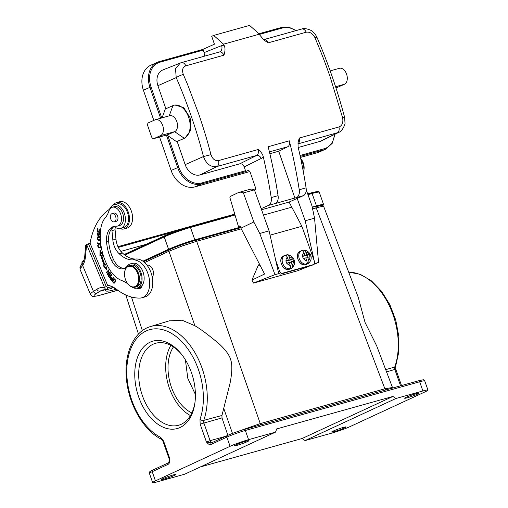 <?xml version="1.0" encoding="UTF-8"?>
<svg xmlns="http://www.w3.org/2000/svg" width="508" height="508" viewBox="0 0 508 508"><rect width="100%" height="100%" fill="white"/><g stroke="black" fill="none" stroke-linecap="round" stroke-linejoin="round"><path stroke-width="0.76" d="M86.531 245.37C85.395 245.707 85.433 245.44 86.646 244.564L104.457 287.376L106.261 286.595L88.456 243.789L86.646 244.564L85.579 255.27A2.794 0.978 -177.6 0 1 84.868 254.571L85.7 245.377M88.456 243.789L90.113 243.319L107.582 285.325A30.702 19.52 -105.6 0 1 116.669 289.376A64.198 40.805 74.4 0 0 139.891 298.075A19.539 12.421 74.4 0 0 141.872 297.783A19.539 12.421 74.4 0 0 147.371 272.123A19.539 12.421 74.4 0 0 132.417 259.931L135.541 259.055A31.344 19.926 74.4 0 1 122.371 252.946A15.354 9.76 74.4 0 1 117.678 246.037A15.354 9.76 74.4 0 1 115.957 239.141L115.081 229.743A4.185 2.661 74.4 0 1 115.399 227.387M111.995 286.563L107.886 287.712L106.261 286.595M141.872 297.783L144.983 296.913A19.539 12.421 -105.6 0 0 150.482 271.253A19.539 12.421 -105.6 0 0 135.534 259.061M141.065 287.674A6.979 4.439 74.4 0 1 139.992 287.185M113.297 205.016A13.678 8.693 74.4 0 1 116.649 202.59A13.678 8.693 74.4 0 1 127.597 210.382A13.678 8.693 74.4 0 1 124.009 228.937A13.678 8.693 74.4 0 1 119.882 228.594M124.009 228.937L127.121 228.067A13.678 8.693 -105.6 0 0 130.715 209.512A13.678 8.693 -105.6 0 0 119.761 201.72L116.649 202.59M120.517 228.46L123.634 227.59A12.281 7.804 -105.6 0 0 127.089 211.461A12.281 7.804 -105.6 0 0 117.024 203.93L113.913 204.8A12.281 7.804 74.4 0 1 123.971 212.331A12.281 7.804 74.4 0 1 124.009 225.539A12.281 7.804 74.4 0 1 120.517 228.46A12.281 7.804 74.4 0 1 115.367 227.368A4.185 2.661 -105.6 0 0 113.614 226.993A4.185 2.661 -105.6 0 0 113.265 227.133A18.142 11.532 74.4 0 1 114.783 226.238M124.612 268.288A15.354 9.76 74.4 0 1 113.582 259.759A33.941 21.577 74.4 0 1 112.42 257.143A33.941 21.577 74.4 0 1 108.61 240.887A18.142 11.532 74.4 0 1 112.687 227.616A4.185 2.661 -105.6 0 0 111.963 230.613L112.846 240.011A15.354 9.76 -105.6 0 0 114.567 246.907A15.354 9.76 -105.6 0 0 119.259 253.816A31.344 19.926 -105.6 0 0 132.417 259.931M117.589 226.054L119.666 225.476A9.773 6.21 -105.6 0 0 122.441 212.712A9.773 6.21 -105.6 0 0 115.761 206.515A9.773 6.21 -105.6 0 0 114.408 206.654L112.332 207.232A9.773 6.21 74.4 0 1 120.364 213.29A9.773 6.21 74.4 0 1 117.589 226.054A9.773 6.21 74.4 0 1 116.237 226.193A18.142 11.532 -105.6 0 0 113.728 226.454A18.142 11.532 -105.6 0 0 106.534 241.465A33.941 21.577 -105.6 0 0 110.35 257.727A33.941 21.577 -105.6 0 0 111.506 260.337A15.354 9.76 -105.6 0 0 123.603 268.668A15.354 9.76 -105.6 0 0 127.286 266.04A12.56 7.982 74.4 0 1 130.302 263.893A12.56 7.982 74.4 0 1 140.627 271.678A12.56 7.982 74.4 0 1 137.065 288.087A12.56 7.982 74.4 0 1 131.832 287.001M136.969 288.112A6.979 4.439 -105.6 0 0 139.637 288.569A6.979 4.439 -105.6 0 0 142.246 285.236A12.56 7.982 -105.6 0 0 142.704 271.101A12.56 7.982 -105.6 0 0 132.378 263.315L130.302 263.893M90.037 243.338A72.574 46.133 74.4 0 1 108.496 210.007A13.957 8.871 -105.6 0 0 110.42 207.721A12.281 7.804 74.4 0 1 113.913 204.8M100.578 230.149L100.33 232.524L99.2 231.908L99.416 229.768L99.028 229.553L98.812 231.699L97.79 231.146L98.019 228.854L97.631 228.644L97.346 231.445L100.343 233.07M100.495 241.402L100.394 243.389L97.447 242.868L97.492 243.415L100.774 243.999M111.271 277.279L110.395 278.492L111.43 280.543A65.138 41.408 74.4 0 1 111.646 280.841L113.633 277.673L113.36 277.292L112.547 278.581L111.131 277.298M102.584 255.194L100.025 249.752L99.917 255.861L100.889 255.613A48.431 30.785 -105.6 0 0 104.083 265.03L103.219 265.576L106.902 270.046L105.594 264.065L104.851 264.541A47.034 29.896 74.4 0 1 101.752 255.397L102.584 255.194M101.111 245.98L99.816 244.405L99.778 244.945L100.463 245.415L100.178 247.421C98.812 247.663 98.158 246.945 98.215 245.269L98.654 244.939L98.476 244.392C97.365 245.294 97.492 246.431 98.857 247.802L100.26 247.98L101.181 246.685M100.8 247.244L101.143 247.047M107.48 274.549L107.728 274.987L110.103 272.434L109.874 272.021L108.001 274.034L108.668 269.9L106.293 272.459L106.528 272.866L108.388 270.859L107.48 274.549L108.172 274.504M110.35 272.84L110.09 273.177L111.29 275.05L110.547 276.028L109.468 274.345L109.207 274.682L110.293 276.365L109.62 277.247L108.471 275.45L108.21 275.787L109.62 277.99L111.804 275.114L110.35 272.84M100.4 234.112L99.428 233.305L98.177 235.255L98.215 232.874L97.193 233.591L97.923 235.693L98.755 235.521L99.206 234.169L100.178 234.563L100.203 235.388L99.428 236.493L100.26 236.398M100.66 236.353L100.038 236.531M99.428 233.305L100.051 233.134M98.704 235.591L98.177 235.255M98.215 232.874L97.72 232.835M99.206 234.169L100.114 233.693M100.413 235.826L99.409 235.979M100.4 238.227L98.901 236.772L97.923 236.715L97.161 237.719L97.212 238.824L98.717 240.576L99.784 240.671A2.534 1.613 -105.6 0 0 99.879 240.64L100.4 240.157M114.3 278.797L113.024 279.698L112.655 280.829L112.713 281.959L113.887 283.267L114.973 282.518L115.424 281.235L115.386 280.137L113.925 278.809M127.927 283.921A41.872 26.613 -105.6 0 0 121.603 280.473A27.915 17.742 74.4 0 1 109.182 268.846A43.155 27.432 74.4 0 1 105.251 260.89A43.155 27.432 74.4 0 1 100.603 229.946A27.915 17.742 74.4 0 1 105.385 217.583A27.915 17.742 -105.6 0 0 108.934 210.979A9.773 6.21 74.4 0 1 112.332 207.232M137.065 288.087L139.135 287.509A12.56 7.982 -105.6 0 0 142.246 285.236M152.273 277.235A6.839 4.35 -105.6 0 0 153.327 274.536A6.839 4.35 -105.6 0 0 152.597 269.367A6.839 4.35 -105.6 0 0 151.238 267.062A6.839 4.35 -105.6 0 0 146.996 265.17M153.346 274.358A6.28 3.994 -105.6 0 0 153.372 274.193A6.28 3.994 -105.6 0 0 152.705 269.443A6.28 3.994 -105.6 0 0 151.454 267.329A6.28 3.994 -105.6 0 0 151.346 267.202M161.557 439.337A2.794 1.861 -63.1 0 1 160.763 437.439A57.271 36.405 74.4 0 1 130.169 350.406A57.271 36.405 74.4 0 1 169.399 332.238A57.271 36.405 74.4 0 1 199.993 419.271L200.152 424.129L222.002 417.906L221.952 415.474L230.092 383.038C232.086 372.764 232.359 365.252 230.918 360.502C229.864 355.746 225.99 350.241 219.304 344.005C208.947 335.28 200.819 329.197 194.913 325.742L181.997 320.192L169.189 320.878M143.599 261.69L169.393 249.746C177.229 246.272 185.928 243.141 195.485 240.354A1.397 0.889 74.4 0 0 195.402 240.386A19.533 1.549 160.6 0 0 169.52 249.701A1.397 1.073 65.2 0 0 169.393 249.746A1.397 1.073 65.2 0 0 168.935 251.276L182.08 246.018L196.666 241.294L260.267 423.596L235.293 432.371M259.366 263.925L258.02 265.868L251.943 280.092L253.511 283.083L297.523 270.796L309.753 265.951M323.685 206.464L358.178 297.11L365.074 322.497L376.676 345.859L392.474 387.502L384.886 388.791L316.249 207.899C320.465 206.724 322.942 206.248 323.685 206.464M222.002 417.906L227.851 435.312M200.374 466.928L302.063 438.531L305.06 440.576L332.041 433.038A13.957 1.111 -19.4 0 0 350.533 426.383L425.171 391.82A13.957 1.111 -19.4 0 0 427.958 390.093A13.957 1.111 -19.4 0 0 422.904 390.963L395.923 398.501L392.925 396.456L276.701 428.911L275.552 432.118L184.69 474.193L157.709 481.73A13.957 1.111 -19.4 0 1 152.654 482.6A13.957 1.111 -19.4 0 1 155.442 480.873L230.08 446.31A13.957 1.111 -19.4 0 1 248.571 439.655L275.552 432.118M211.372 442.938L211.404 442.925A1.397 1.073 65.2 0 1 211.531 442.874L206.432 441.998C208.267 444.24 209.772 445.065 210.953 444.481L226.847 437.121A1.397 1.073 -114.8 0 1 227.305 435.566A1.397 1.073 -114.8 0 1 227.425 435.515A12.56 0.997 160.6 0 1 244.069 429.527A1.397 0.889 74.4 0 1 244.151 429.495A1.397 0.889 74.4 0 1 245.339 430.466A13.957 1.111 160.6 0 0 226.847 437.121L230.08 446.31M152.794 470.078A1.397 1.073 65.2 0 0 152.667 470.129A1.397 1.073 65.2 0 0 152.216 471.684L168.11 464.325C169.342 463.715 169.926 461.918 169.869 458.927L169.443 460.527M180.302 427.387A45.358 28.829 74.4 0 1 138.849 397.421A45.358 28.829 74.4 0 1 149.86 342.29A45.358 28.829 74.4 0 1 181.019 353.663A45.358 28.829 74.4 0 1 194.869 403.244A45.358 28.829 74.4 0 1 180.302 427.387M173.171 474.948A7.677 0.61 160.6 0 0 165.443 477.577A7.677 0.61 160.6 0 0 161.468 479.565A7.677 0.61 160.6 0 0 164.243 479.082A7.677 0.61 160.6 0 0 171.971 476.453A7.677 0.61 160.6 0 0 175.952 474.472A7.677 0.61 160.6 0 0 173.171 474.948M237.261 445.268A7.677 0.61 160.6 0 0 244.989 442.639A7.677 0.61 160.6 0 0 248.964 440.658A7.677 0.61 160.6 0 0 246.183 441.141A7.677 0.61 160.6 0 0 238.455 443.77A7.677 0.61 160.6 0 0 234.48 445.751A7.677 0.61 160.6 0 0 237.261 445.268M305.06 440.576L395.923 398.501M407.441 397.745A7.677 0.61 160.6 0 0 415.169 395.116A7.677 0.61 160.6 0 0 419.144 393.129A7.677 0.61 160.6 0 0 416.37 393.611A7.677 0.61 160.6 0 0 408.642 396.24A7.677 0.61 160.6 0 0 404.666 398.221A7.677 0.61 160.6 0 0 407.441 397.745M343.351 427.425A7.677 0.61 160.6 0 0 335.629 430.054A7.677 0.61 160.6 0 0 331.648 432.035A7.677 0.61 160.6 0 0 334.429 431.552A7.677 0.61 160.6 0 0 342.157 428.923A7.677 0.61 160.6 0 0 346.132 426.942A7.677 0.61 160.6 0 0 343.351 427.425M302.063 438.531L392.925 396.456M194.983 402.368A42.564 27.057 74.4 0 1 181.445 424.186A42.564 27.057 74.4 0 1 178.606 425.253A42.564 27.057 74.4 0 1 141.776 393.814A42.564 27.057 74.4 0 1 152.87 344.329A42.564 27.057 74.4 0 1 155.708 343.262A42.564 27.057 74.4 0 1 181.572 354.349M170.853 345.415A42.564 27.057 -105.6 0 0 190.443 415.569M173.412 346.945A39.078 24.841 -105.6 0 0 170.212 383.407A39.078 24.841 -105.6 0 0 191.84 412.934M185.382 359.81L187.801 378.327L195.409 394.487M240.513 227.089L194.831 239.846A19.818 1.575 -19.4 0 0 168.58 249.295L142.913 261.182M322.624 205.588A19.818 1.575 -19.4 0 0 323.628 204.648A19.818 1.575 -19.4 0 0 316.452 205.88L312.204 207.067M321.132 205.575A17.164 1.365 160.6 0 0 321.126 205.524A17.164 1.365 160.6 0 0 314.909 206.597L312.261 207.334M240.608 227.349L193.294 240.563A17.164 1.365 160.6 0 0 170.548 248.749L143.218 261.404M303.555 172.974A12.281 7.804 -105.6 0 0 302.476 162.484A12.281 7.804 -105.6 0 0 300.907 159.525M303.917 170.256A9.773 6.21 -105.6 0 0 303.016 162.287A9.773 6.21 -105.6 0 0 300.692 158.509M107.886 287.712L107.264 289.56L111.62 288.341L112.928 286.995M80.169 268.808A16.745 2.445 157.4 0 0 80.042 269.386L80.353 266.357L82.398 263.354A2.794 1.886 33.4 0 0 82.652 265.474L80.169 268.808A2.794 2.705 -148.1 0 1 80.34 266.376M116.402 289.173L113.856 289.884A22.333 3.264 157.4 0 1 105.918 289.554L100.025 291.198A2.794 2.115 -122.5 0 1 96.888 289.23A29.312 18.631 -105.6 0 1 104.457 287.376C105.035 289.02 105.969 289.75 107.264 289.56L102.965 289.884A26.518 16.853 -105.6 0 0 100.025 291.198L96.584 293.389A13.957 2.038 -22.6 0 0 99.276 295.377L117.773 290.214M306.235 189.84L311.925 205.753L314.547 218.167L318.554 262.471L313.957 264.287M253.511 283.083L274.974 274.644L279.152 273.571A2.794 2.14 64.4 0 0 280.981 273.99L311.702 265.411A2.794 2.14 64.4 0 0 311.969 265.309L313.582 264.535A2.794 2.14 -115.6 0 1 313.315 264.636L282.6 273.215A2.794 2.14 -115.6 0 1 279.584 271.177L275.749 260.458M314.649 262.75L314.82 263.512L314.42 263.671M314.82 263.512L318.554 262.471M278.708 273.596L269.094 230.867L254.419 189.846A13.399 8.515 -105.6 0 0 249.949 189.319L238.944 192.392A13.399 8.515 74.4 0 0 238.055 192.729L230.391 196.406A1.397 0.889 74.4 0 0 230.01 197.968L238.436 226.568L240.049 225.793L240.9 228.175L264.585 274.028L251.943 280.092M240.9 228.175L253.816 221.977L243.421 192.919L254.419 189.846M269.094 230.867L259.753 233.47L253.816 221.977M259.753 233.47L274.974 274.644M314.547 218.167L305.206 220.777L314.185 260.687M297.205 198.425L305.206 220.777M313.582 264.535A2.794 2.14 -115.6 0 0 314.452 261.436L301.873 226.276L289.09 202.051M278.581 273.025A2.794 2.14 64.4 0 0 279.152 273.571M261.156 208.686L268.491 205.41A8.376 5.321 74.4 0 0 271.221 197.58A362.471 230.403 74.4 0 0 263.207 156.489C262.572 154.045 260.902 151.721 258.197 149.511L218.561 160.579A5.582 3.55 74.4 0 1 216.98 166.516C210.82 167.418 206.318 164.103 203.473 156.559A356.768 233.877 74.6 0 0 176.219 77.616L175.514 68.644L180.346 62.973L181.14 62.706A5.582 3.55 74.4 0 1 181.369 62.63L181.369 62.63A5.582 3.55 74.4 0 1 185.845 65.83L223.933 55.194C225.298 50.933 225.349 47.65 224.085 45.345A11.163 7.099 -105.6 0 0 221.64 45.612L204.159 52.584L203.295 50.082A0.838 0.533 -105.6 0 0 202.533 49.511L159.36 61.57M294.964 198.279L278.727 151.232L287.75 146.749A5.582 3.55 -105.6 0 0 289.331 140.818L268.161 146.729A362.471 230.403 -105.6 0 1 278.066 195.663A8.376 5.321 -105.6 0 1 275.342 203.498L296.513 197.587A8.376 5.321 74.4 0 0 299.237 189.751L306.083 187.839A362.471 230.403 -105.6 0 0 298.075 146.749L298.044 142.367L299.295 138.03A5.582 3.55 74.4 0 1 297.853 143.891M306.083 187.839A8.376 5.321 -105.6 0 1 303.359 195.675L288.995 202.095L261.544 209.76M291.554 207.232L263.449 215.081M301.873 226.276L270.059 235.16M290.455 266.706L291.084 268.459A7.258 5.569 -115.6 0 1 290.887 268.554A7.258 5.569 -115.6 0 1 290.189 268.821A7.258 5.569 -115.6 0 1 289.217 268.98L289.541 268.821C290.462 268.211 290.684 267.056 290.195 265.366L289.179 262.522L286.677 263.22L285.833 260.864L288.334 260.166L285.966 261.214M283.642 255.93A7.258 5.569 64.4 0 0 281.565 264.439A7.258 5.569 64.4 0 0 289.217 269.284A7.258 5.569 64.4 0 0 289.319 269.253A7.258 5.569 64.4 0 0 289.922 269.018L289.281 269.265C282.816 271.774 277.19 258.439 283.642 255.93L284.613 255.467A7.258 5.569 -115.6 0 0 284.416 255.568L284.74 255.416C285.763 255.086 286.626 255.721 287.318 257.321L288.334 260.166M284.613 255.467A7.258 5.569 -115.6 0 1 285.318 255.206A7.258 5.569 -115.6 0 1 286.283 255.048L286.683 256.159M291.084 268.459L291.459 268.275C298.393 262.807 292.43 254.584 287.039 254.781L286.283 255.048M288.15 260.255L288.265 260.572L290.754 259.88L291.471 261.88M286.607 254.889C287.636 254.565 288.493 255.2 289.185 256.8L290.201 259.645L288.265 260.572M291.408 268.3C292.329 267.697 292.551 266.541 292.062 264.839L291.046 262.001L293.522 261.309L292.684 258.953L290.201 259.645M292.684 258.953L290.754 259.88M291.046 262.001L289.287 262.839M307.061 262.065L307.689 263.817A7.258 5.569 -115.6 0 1 307.492 263.919A7.258 5.569 -115.6 0 1 306.788 264.185A7.258 5.569 -115.6 0 1 305.822 264.338L306.14 264.185C307.067 263.576 307.289 262.42 306.794 260.725L305.778 257.886L303.276 258.585L302.438 256.229L304.933 255.53L302.565 256.578M300.247 251.295A7.258 5.569 64.4 0 0 298.164 259.804A7.258 5.569 64.4 0 0 305.822 264.649A7.258 5.569 64.4 0 0 305.918 264.617A7.258 5.569 64.4 0 0 306.521 264.382L305.886 264.63C299.422 267.132 293.795 253.803 300.247 251.295L301.219 250.831A7.258 5.569 -115.6 0 0 301.022 250.933L301.346 250.774C302.368 250.45 303.225 251.085 303.917 252.686L304.933 255.53M301.219 250.831A7.258 5.569 -115.6 0 1 301.917 250.565A7.258 5.569 -115.6 0 1 302.889 250.412L303.289 251.524M307.689 263.817L308.064 263.639C314.998 258.172 309.029 249.949 303.644 250.146L302.889 250.412M304.756 255.619L304.864 255.937L307.359 255.238L308.077 257.245M303.212 250.254C304.241 249.93 305.098 250.565 305.784 252.165L306.807 255.01L304.864 255.937M308.013 263.665C308.934 263.055 309.15 261.906 308.661 260.204L307.645 257.365L310.128 256.673L309.283 254.317L306.807 255.01M309.283 254.317L307.359 255.238M307.645 257.365L305.892 258.204M289.331 140.818A362.471 230.403 74.4 0 1 299.237 189.751M278.727 151.232L269.85 153.708M259.442 34.157L249.574 25.4L213.665 35.427L223.533 44.183L259.442 34.157A362.471 230.403 -105.6 0 1 259.988 35.312L263.944 40.056L268.135 42.85L306.222 32.214C309.823 31.686 312.731 33.496 314.935 37.643L319.894 49.549A362.471 230.403 74.4 0 1 325.241 63.265L328.301 71.672A362.471 230.403 -105.6 0 1 328.892 73.343A362.471 230.403 -105.6 0 1 329.705 75.654A362.471 230.403 -105.6 0 1 330.27 77.292L342.633 117.862C343.421 122.65 342.189 125.686 338.931 126.962L299.295 138.03M223.533 44.183A362.471 230.403 74.4 0 1 224.085 45.345M218.561 160.579C215.049 161.061 212.528 159.08 211.004 154.635L207.562 142.049A362.471 230.403 -105.6 0 0 203.276 127.864L200.514 119.323A362.471 230.403 74.4 0 0 199.949 117.64A362.471 230.403 74.4 0 0 199.161 115.316A362.471 230.403 74.4 0 0 198.596 113.671L187.56 84.461L183.305 74.416C181.826 69.939 182.67 67.075 185.845 65.83M342.633 117.843L344.583 117.24L344.995 122.873C345.611 123.228 342.525 131.413 338.734 132.366L297.853 143.929M213.665 35.427L211.709 36.303L214.433 44.196L202.559 49.505L159.309 61.582A0.838 0.533 74.4 0 1 160.02 62.167A21.495 16.516 -114.1 0 0 151.035 86.893L161.747 117.926M160.611 118.243L149.923 87.287A22.333 17.164 -114.1 0 1 157.417 62.262L150.895 65.176A22.333 17.164 65.9 0 0 143.402 90.202L153.822 120.39M167.811 134.671A2.794 1.772 -105.6 0 0 167.977 134.639A2.794 1.772 -105.6 0 0 168.135 134.582L166.503 135.312L167.888 135.706L176.543 141.662L177.165 141.484L185.16 164.643A13.957 10.725 65.9 0 0 200.082 174.904L239.719 163.83C241.694 163.538 243.186 164.56 244.196 166.91L245.51 170.726A0.838 0.533 -105.6 0 1 245.294 171.736L201.505 183.959A22.333 17.164 -114.1 0 1 177.635 167.545L166.503 135.312M249.796 171.571L194.983 186.874A22.333 17.164 65.9 0 1 171.113 170.459L159.556 136.995M162.077 117.831L165.278 109.029L172.942 105.607A17.304 10.998 74.4 0 1 173.92 105.251A17.304 10.998 74.4 0 1 188.938 118.18A17.304 10.998 74.4 0 1 184.207 138.233L174.657 131.667A8.376 5.321 -105.6 0 0 176.949 121.964A8.376 5.321 -105.6 0 0 169.678 115.71L155.569 119.653A8.376 5.321 74.4 0 1 162.833 125.908A8.376 5.321 74.4 0 1 160.547 135.611L154.019 138.525A2.794 1.772 74.4 0 1 153.867 138.582A2.794 1.772 74.4 0 1 151.486 136.62L147.847 126.098A2.794 1.772 74.4 0 1 148.571 122.739L155.092 119.825A8.376 5.321 74.4 0 1 155.569 119.653M183.312 74.428A5.582 0.895 156.5 0 0 176.219 77.616L157.905 85.7L165.868 108.763M173.92 105.251L174.828 104.997L183.706 107.544L190.163 117.881L190.741 130.289L185.083 137.992L177.165 141.484M176.543 141.662L185.083 137.992M154.019 138.525L168.135 134.582L174.657 131.667L160.547 135.611M204.159 52.584L204.362 56.204M223.933 55.194A5.582 3.55 -105.6 0 0 219.45 51.994L181.369 62.63L162.903 69.926A13.957 10.725 65.9 0 0 157.905 85.7M254.597 190.354A2.794 1.772 -105.6 0 0 255.276 187.014L250.279 172.542A2.794 1.772 -105.6 0 0 247.898 170.58A2.794 1.772 -105.6 0 0 247.739 170.637L245.294 171.736M317.43 152.679L323.952 149.765A22.333 17.164 -114.1 0 0 325.793 149.104L319.272 152.013A22.333 17.164 65.9 0 1 317.43 152.679L300.457 157.417M298.247 147.485L320.453 141.281A13.957 10.725 65.9 0 0 321.907 140.722L338.734 132.366M337.585 87.262A2.794 1.772 -105.6 0 0 337.744 87.23A2.794 1.772 -105.6 0 0 337.903 87.173L344.424 84.258A8.376 5.321 -105.6 0 0 346.716 74.549A8.376 5.321 -105.6 0 0 339.446 68.301L330.168 70.891M238.944 192.392A13.399 8.515 74.4 0 1 243.421 192.919M240.151 226.085L238.436 226.568M114.313 221.863L116.288 221.31A4.255 2.705 -105.6 0 0 117.977 218.51A4.255 2.705 -105.6 0 0 116.681 214.344A4.255 2.705 -105.6 0 0 113.995 213.112L112.02 213.658A4.255 2.705 74.4 0 1 114.713 214.897A4.255 2.705 74.4 0 1 116.008 219.062A4.255 2.705 74.4 0 1 114.313 221.863A4.255 2.705 74.4 0 1 111.627 220.624A4.255 2.705 74.4 0 1 110.331 216.459A4.255 2.705 74.4 0 1 112.02 213.658M135.026 287.211L136.684 286.747A11.163 7.099 -105.6 0 0 137.928 286.188A11.163 7.099 -105.6 0 0 140.202 273.069A11.163 7.099 -105.6 0 0 130.683 265.24L129.019 265.703A11.163 7.099 74.4 0 1 138.17 272.548A11.163 7.099 74.4 0 1 136.265 286.652A11.163 7.099 74.4 0 1 135.026 287.211A11.163 7.099 74.4 0 1 128.099 284.131A11.163 7.099 74.4 0 1 127.991 283.991M124.67 272.098A11.163 7.099 74.4 0 1 124.689 271.926A11.163 7.099 74.4 0 1 127.781 266.255A11.163 7.099 74.4 0 1 129.019 265.703M135.636 286.258A10.604 6.744 74.4 0 1 127.883 283.864A10.604 6.744 74.4 0 1 125.768 280.283A10.604 6.744 74.4 0 1 124.644 272.269A10.604 6.744 74.4 0 1 127.578 266.884A10.604 6.744 74.4 0 1 137.446 272.859A10.604 6.744 74.4 0 1 135.636 286.258M119.259 253.816L122.371 252.946M97.346 231.445L97.968 231.242M100.374 232.575L97.968 231.267M98.812 231.699L99.231 231.578M97.492 243.415L98.095 242.983M100.743 243.707L98.114 243.243M112.052 280.365L111.481 279.578M110.566 279.292L110.96 279.184M111.087 277.952L111.893 277.108M112.547 278.581L113.17 278.409M112.319 278.956L111.608 280.086A40.678 25.857 -105.6 0 0 111.481 279.914L110.839 278.968L111.004 278.003L112.319 278.956L112.757 278.524M111.773 277.698L112.325 277.946L111.271 277.838M111.608 280.086L112.23 279.914M111.15 277.876L112.135 278.003M102.578 255.175L101.752 255.397M104.851 264.541L105.632 264.262M103.219 265.576L103.842 265.405L106.623 268.783M103.842 265.405L104.705 264.852L104.083 265.03M100.889 255.613L101.511 255.441L100.54 255.683L100.622 251.022M104.705 264.852A48.431 30.785 74.4 0 1 101.511 255.441M99.917 255.861L100.54 255.683M100.552 247.866L99.13 247.377M98.374 245.091L98.552 244.621M99.778 244.945L100.4 244.773M108.388 270.859L108.82 270.739M108.102 274.377L108.198 273.977M106.293 272.459L106.972 272.383M106.915 272.282L108.845 270.212M108.001 274.034L110.046 272.332M110.496 273.069L110.09 273.177M108.21 275.787L108.61 275.673M109.62 277.247L110.242 277.076L110.769 275.965M110.293 276.365L110.915 276.193M109.207 274.682L109.607 274.568M110.547 276.028L111.773 275.063M111.29 275.05L111.69 274.936M100.051 236.322L100.038 235.934M97.815 233.407L98.069 232.829M98.279 235.223L98.965 234.994M99.301 233.998L99.492 233.483M100.406 240.494L98.679 240.011M97.784 237.541L98.546 236.544M99.93 237.331L98.273 237.446M100.381 239.839L98.108 239.662L97.619 238.893L97.65 237.617L99.308 237.509L100.07 238.404L99.619 240.138L100.381 239.909M97.65 237.617L98.717 237.09M114.465 283.089L113.83 282.727M113.57 279.673L114.243 278.784M114.129 282.702L114.706 282.543L114.027 282.727L113.208 282.232L112.979 281.343L114.033 279.337L114.846 279.749L115.1 280.587L114.751 282.01L114.027 282.727M114.649 282.556L115.373 281.832M114.027 279.337L114.656 279.159L114.027 279.337M82.245 263.589A13.957 1.111 160.6 0 0 81.852 264.046L81.883 264.128M99.276 295.377A2.794 1.772 74.4 0 1 98.971 295.516L117.824 290.252M80.042 269.386L90.437 294.373A16.745 2.445 -22.6 0 1 93.447 291.421A2.794 2.115 57.5 0 0 96.584 293.389M85.579 255.27A21.495 13.659 -105.6 0 1 82.652 265.474L93.447 291.421L96.888 289.23M115.081 229.743L111.963 230.613M113.265 227.133A18.142 11.532 -105.6 0 0 112.973 227.368A18.142 11.532 -105.6 0 0 112.687 227.616M112.846 240.011L115.957 239.141M108.61 240.887L106.534 241.465M113.582 259.759L111.506 260.337M144.602 262.547L168.935 251.276L194.913 325.742M142.367 330.638L131.477 297.028M223.901 408.832L232.48 433.413M260.96 424.802A2.794 1.772 -105.6 0 1 260.267 423.596L384.886 388.791A2.794 1.772 74.4 0 0 385.585 389.998M323.825 206.578L322.548 205.569C321.589 205.734 323.628 204.743 315.068 206.953A1.397 0.889 -105.6 0 0 314.985 206.985L315.068 206.953A1.397 0.889 -105.6 0 1 316.249 207.899L312.598 208.921M241.249 228.848L196.666 241.294A1.397 0.889 74.4 0 0 195.485 240.354L240.735 227.711L195.574 240.335M147.269 327.787A60.058 38.176 74.4 0 1 150.438 326.574L150.438 326.574A60.058 38.176 74.4 0 1 195.453 353.587A60.058 38.176 74.4 0 1 203.733 420.383A2.794 1.6 19.6 0 1 199.993 419.271M200.152 424.129L206.432 441.998L210.09 440.677L203.81 422.808L203.733 420.383L221.952 415.474M211.988 442.652A2.794 1.734 -105.7 0 1 210.09 440.677L225.723 436.296M244.246 429.476L418.401 380.841A1.397 0.889 -105.6 0 1 418.49 380.81C425.628 379.26 422.732 379.603 424.732 380.905A13.957 1.111 160.6 0 0 419.678 381.775A1.397 0.889 -105.6 0 0 418.49 380.81L244.151 429.495C237.985 431.298 232.366 433.318 227.305 435.566L211.404 442.925M348.71 272.174A60.058 38.176 -105.6 0 1 393.046 314.757A60.058 38.176 -105.6 0 1 394.741 367.036L385.699 369.653M386.537 371.862L394.824 369.462L394.741 367.036A2.794 1.6 19.6 0 0 395.637 366.306L395.796 369.297L394.824 369.462L400.571 385.813M155.442 480.873L152.216 471.684A13.957 1.111 160.6 0 0 149.422 473.412L152.654 482.6M160.763 437.439L163.589 441.065L169.869 458.927L169.31 459.276L169.456 460.419L168.561 462.763A1.397 1.073 -114.8 0 0 168.11 464.325M163.589 441.065L163.03 441.408L169.31 459.276M422.904 390.963L419.678 381.775L245.339 430.466L248.571 439.655M211.398 442.932A1.397 1.073 65.2 0 0 210.953 444.481M234.937 215.043L190.481 227.463A19.818 1.575 160.6 0 0 164.224 236.912A0.838 0.641 -114.8 0 1 164.427 236.01A18.421 14.148 -114.8 0 1 165.862 235.21C172.739 232.156 180.2 229.464 188.246 227.133A18.421 11.709 74.4 0 1 189.84 226.866A19.177 1.524 160.6 0 0 164.427 236.01L124.276 254.61M323.628 204.648L319.278 192.259C319.265 191.675 318.592 191.453 317.259 191.586A19.177 1.524 160.6 0 0 311.461 192.9L307.708 193.948M234.728 214.332L189.84 226.866A0.838 0.533 74.4 0 1 190.481 227.463L194.831 239.846M319.278 192.259A19.818 1.575 160.6 0 0 312.096 193.497A0.838 0.533 -105.6 0 0 311.461 192.9A18.421 11.709 -105.6 0 0 309.867 193.167L307.645 193.789M316.452 205.88L312.096 193.497L307.956 194.653M168.58 249.295L164.224 236.912L124.924 255.111M172.104 248.545L171.964 248.114M192.557 240.773L192.703 241.16M315.138 206.934L315.004 206.572M111.62 288.341L112.192 286.652M146.285 244.278L120.866 251.377M114.662 287.973A2.794 1.772 74.4 0 1 113.856 289.884M259.906 264.966L258.02 265.868M311.702 265.411L313.315 264.636M282.6 273.215L280.981 273.99M278.301 271.793L279.584 271.177M275.342 203.498L268.491 205.41M303.359 195.675L296.513 197.587M289.541 268.821A7.258 5.569 -115.6 0 1 282.677 263.366A7.258 5.569 -115.6 0 1 284.74 255.416M293.294 261.372A4.464 3.429 -115.6 0 1 292.062 264.839M289.185 256.8A4.464 3.429 -115.6 0 1 292.456 259.017M286.08 260.794A4.464 3.429 -115.6 0 1 287.318 257.321M290.195 265.366A4.464 3.429 -115.6 0 1 286.925 263.15M306.14 264.185A7.258 5.569 -115.6 0 1 299.282 258.724A7.258 5.569 -115.6 0 1 301.346 250.774M309.899 256.737A4.464 3.429 -115.6 0 1 308.661 260.204M305.784 252.165A4.464 3.429 -115.6 0 1 309.055 254.375M302.685 256.159A4.464 3.429 -115.6 0 1 303.917 252.686M306.794 260.725A4.464 3.429 -115.6 0 1 303.524 258.515M287.75 146.749L269.418 151.873M278.066 195.663L271.221 197.58M320.453 141.281L337.35 132.899A5.582 3.55 -105.6 0 0 338.931 126.962M314.935 37.643L317.068 37.541C328.111 63.252 337.28 89.821 344.583 117.24M306.222 32.214A5.582 3.55 -105.6 0 0 301.746 29.013L301.746 29.013C304.521 27.413 312.153 30.531 312.02 31.178C313.938 32.461 315.614 34.576 317.062 37.522M301.746 29.013L263.658 39.649A5.582 3.55 74.4 0 1 268.135 42.85M259.544 34.373L282.473 27.972A21.495 16.516 -114.1 0 1 295.732 30.69M282.473 27.972A0.838 0.533 -105.6 0 0 281.711 27.4L258.978 33.75L281.756 27.381L288.995 27.248L296.202 30.556M157.417 62.262A22.333 17.164 -114.1 0 1 159.258 61.601A0.838 0.533 74.4 0 1 159.309 61.582L157.417 62.262M151.035 86.893L143.402 90.202M171.113 170.459L178.746 167.157L167.888 135.706M169.221 115.837L172.942 105.607M203.295 50.082L160.02 62.167M219.494 51.981A5.582 4.299 68.3 0 0 219.558 51.956A5.582 4.299 68.3 0 0 221.64 45.612M211.004 154.635L203.473 156.559L185.16 164.643M239.719 163.83L256.616 155.448A5.582 3.55 -105.6 0 0 258.197 149.511M244.196 166.91L261.156 158.496A4.185 3.207 63.6 0 0 256.616 155.448L216.98 166.516L200.082 174.904M245.51 170.726L201.72 182.956A21.495 16.516 -114.1 0 1 178.746 167.157M201.72 182.956A0.838 0.533 74.4 0 1 201.505 183.959L194.983 186.874M261.156 158.496A9.773 6.21 -105.6 0 0 263.207 156.489M248.063 170.548L247.739 170.637M300.044 155.492L324.174 148.755A0.838 0.533 -105.6 0 1 323.952 149.765L300.241 156.388M334.543 134.449A21.495 16.516 -114.1 0 1 324.174 148.755M335.896 87.732L337.903 87.173M344.424 84.258L335.572 86.728M111.925 280.403L111.43 280.543M110.858 279.756L111.277 279.635M110.706 279.521L111.112 279.406M110.42 278.886L110.788 278.784M110.395 278.492L110.814 278.378M110.465 278.13L111.03 277.971M110.604 277.793L111.227 277.622M99.479 247.631L98.857 247.802M100.463 245.415L100.863 245.307M97.193 233.591L97.796 233.42M98.717 240.576L99.339 240.405M97.212 238.824L97.568 238.722M97.161 237.719L97.682 237.573M99.841 237.992L100.228 237.884M99.835 237.357L99.308 237.509M99.962 237.496L99.492 237.63M112.713 281.959L113.055 281.864M112.655 280.829L113.068 280.714M113.024 279.698L113.646 279.527M115.214 279.648L114.846 279.749M115.443 280.492L115.1 280.587M115.272 281.864L114.751 282.01M224.739 216.941A1.676 1.067 -105.6 0 0 224.39 216.948A1.676 1.067 -105.6 0 0 224.288 216.986M83.96 259.994L82.023 261.747L81.852 264.046M90.437 294.373C92.881 296.335 90.449 297.294 98.971 295.516M153.372 274.193L153.327 274.536M125.781 294.964L138.455 334.067M169.634 320.745L150.438 326.574C133.763 331.362 124.003 353.505 126.384 378.225C128.359 404.031 143.402 430.511 161.576 439.35L163.03 441.408M348.698 272.123L360.255 274.314L371.475 280.905L381.578 291.3L389.871 304.705L395.764 320.091L398.805 336.296L398.774 352.095L395.637 366.306M149.422 473.412C148.831 472.281 149.911 471.183 152.667 470.129L168.561 462.763M424.732 380.905L427.958 390.093M124.168 254.521L165.862 235.21M188.246 227.133L234.683 214.166M317.259 191.586L309.867 193.167M395.796 369.297L401.51 385.553M392.474 387.502L392.728 388.004M82.398 263.354C83.845 261.169 84.671 258.242 84.868 254.571M174.231 231.775L118.301 247.396M289.922 269.018L290.887 268.554M306.521 264.382L307.492 263.919M263.658 39.649L263.303 39.675M153.867 138.582L167.977 134.639M335.902 87.744L337.744 87.23M325.793 149.104L332.181 143.377L334.924 134.258M124.644 272.269L124.689 271.926M111.836 277.673L111.214 277.851M98.857 235.071L98.234 235.242M224.923 216.891A1.676 1.676 0 0 0 224.39 216.948L117.958 246.672"/></g></svg>
